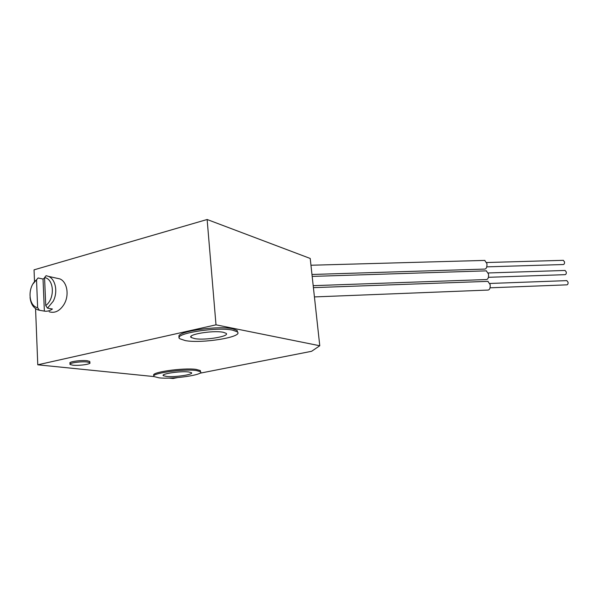<?xml version="1.0" encoding="UTF-8"?>
<svg xmlns="http://www.w3.org/2000/svg" width="598" height="598" viewBox="0 0 598 598"><rect width="100%" height="100%" fill="white"/><g stroke="black" fill="none" stroke-linecap="round" stroke-linejoin="round"><path stroke-width="0.9" d="M34.505 281.576L34.049 269.848L207.132 219.503L310.213 258.456L319.773 345.756L311.595 351.295L199.732 373.257M177.681 377.585L173.031 378.497L168.965 378.086M154.149 376.591L37.771 364.802L215.998 324.834L319.773 345.756M200.42 371.567L200.345 370.566L196.077 369.385C183.078 367.501 149.096 372.509 154.105 375.514M237.541 332.129L237.144 330.477L232.697 328.803C217.268 325.163 173.525 332.062 179.43 337.093M89.79 361.969L89.767 361.424L87.226 360.744C81.036 359.921 67.903 361.827 70.063 363.225L70.101 363.95M37.771 364.802L35.566 308.635M215.998 324.834L207.132 219.503M49.163 311.775C54.844 313.479 59.807 311.005 64.046 304.375L64.554 303.433C69.405 294.418 66.939 281.748 59.905 278.915L56.264 278.107M53.192 301.287L47.489 308.142L45.732 305.556L44.566 277.577L46.121 275.685L48.565 276.403C55.644 279.266 58.088 292.123 53.192 301.287M33.04 283.833L38.1 277.965L36.53 279.849L37.637 307.693L39.401 310.257L44.364 311.117C47.085 311.558 49.776 310.855 52.43 309.017L47.489 308.142M39.401 310.257L37.667 309.779C33.279 307.821 30.737 303.709 30.05 297.453M44.364 311.117L43.034 279.034L38.1 277.965M43.034 279.034L44.581 278.055M49.813 276.68L51.039 276.949M44.566 277.577C54.246 278.945 55.158 298.836 45.732 305.556M37.637 307.693C28.061 305.989 27.366 286.569 36.53 279.849M196.159 370.498L200.427 371.664C204.897 374.692 172.74 379.453 159.105 377.854L154.179 376.613C149.171 373.638 183.16 368.637 196.159 370.498M188.759 371.963L188.198 371.911C179.751 370.984 160.436 373.937 163.321 375.694L166.805 376.486C175.423 377.331 194.118 374.46 191.435 372.681L188.759 371.963M232.816 330.193L237.264 331.845C244.178 336.876 202.221 343.805 185.268 340.591L179.826 338.76C171.977 333.848 216.857 326.478 232.816 330.193M223.271 332.279L222.606 332.159C212.126 330.238 186.673 334.611 191.181 337.511L195.053 338.707C205.802 340.464 230.275 336.248 226.096 333.303L223.271 332.279M87.286 362.014L89.827 362.687C91.905 364.077 79.078 365.946 72.799 365.184L70.123 364.496C67.963 363.113 81.104 361.199 87.286 362.014M314.428 296.922L488.185 290.06C489.747 289.679 490.397 287.862 490.143 284.596L487.878 281.359M490.039 287.81L566.904 284.842C567.801 284.655 568.182 283.766 568.048 282.189L566.762 280.626M313.195 285.665L486.54 279.543C488.11 279.154 488.768 277.323 488.514 274.034L486.294 270.857M488.402 277.308L565.125 274.661C566.022 274.467 566.403 273.578 566.276 271.985L565.013 270.453M311.969 274.475L484.911 269.078C486.48 268.689 487.146 266.843 486.899 263.539L484.716 260.414M486.765 266.858L563.346 264.533C564.25 264.338 564.639 263.441 564.505 261.842L563.271 260.332M59.905 278.915L48.565 276.403M200.345 370.566L200.427 371.664M163.321 375.694L163.276 375.081M237.144 330.477L237.264 331.845M191.181 337.511L191.083 336.293M89.767 361.424L89.827 362.687M313.412 287.645L488.095 281.352M489.882 283.467L566.889 280.619M312.178 276.411L486.51 270.849M488.274 272.965L565.132 270.446M310.96 265.243L484.926 260.407M486.675 262.522L563.391 260.324"/></g></svg>
